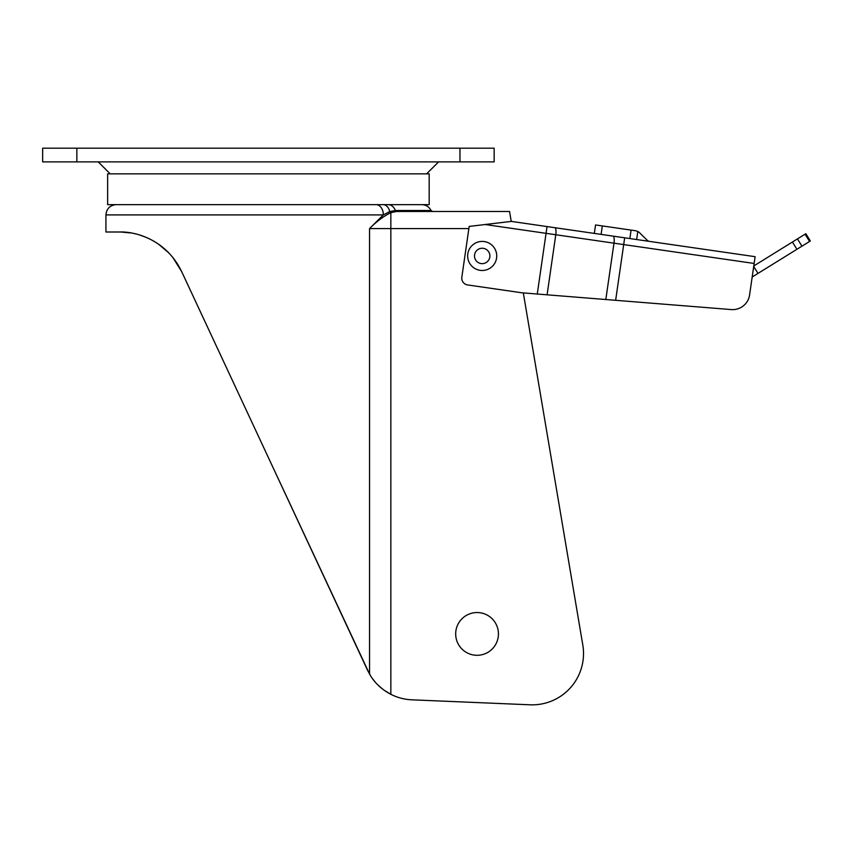 <?xml version="1.0" encoding="UTF-8"?>
<svg xmlns="http://www.w3.org/2000/svg" width="853" height="853" viewBox="0 0 853 853"><rect width="100%" height="100%" fill="white"/><g stroke="black" fill="none" stroke-linecap="round" stroke-linejoin="round"><path stroke-width="1.28" d="M455.683 633.918A21.378 21.378 0 0 0 477.062 655.296A21.378 21.378 0 0 0 498.44 633.918A21.378 21.378 0 0 0 477.062 612.539A21.378 21.378 0 0 0 455.683 633.918M268.407 173.852L429.176 173.852L429.176 204.645L107.638 204.645L107.638 173.852L268.407 173.852M367.547 670.245L268.407 457.634L369.552 674.105C374.36 682.613 381.462 689.352 390.845 694.321A51.308 51.308 0 0 0 411.892 699.823L530.054 704.802A51.308 51.308 0 0 0 582.802 644.985L523.315 292.91M120.636 232.016L123.067 232.091M143.709 236.388L148.912 238.595M149.606 238.936L153.263 240.855M167.327 251.39L168.638 252.701M172.541 257.084L173.479 258.246M177.872 264.558L181.614 271.51L172.711 257.286M168.745 252.808L158.221 243.937M145.682 237.166L139.604 234.991M135.659 233.914L134.71 233.69M131.021 232.965L120.849 232.016M158.082 243.851L162.134 246.826M176.87 262.969L181.614 271.51C165.183 237.71 132.727 231.376 119.612 232.005L105.932 232.005L105.932 214.903C106.54 208.665 109.962 205.253 116.189 204.645M268.407 457.634L181.614 271.51M494.164 161.889L459.959 161.889L459.959 148.198L494.164 148.198L494.164 161.889M76.855 161.889L42.65 161.889L42.65 148.198L76.855 148.198L76.855 161.889L459.959 161.889M76.855 148.198L459.959 148.198M509.561 211.48L396.57 211.48L509.561 211.48L511.235 221.428M396.57 211.48L432.599 211.48L431.053 210.51L395.365 210.51L389.746 211.587L395.365 210.51A1.706 1.333 -90 0 0 396.57 211.48L390.845 212.632C383.455 216.321 376.354 221.641 369.552 228.583L383.349 214.903L105.932 214.903M411.892 699.823L530.054 704.802M389.746 211.587L383.349 214.903A10.257 7.261 90 0 0 376.088 204.645L383.178 204.645A10.257 6.941 -90 0 1 389.746 211.587A1.706 1.226 -113.4 0 0 390.845 212.632L390.845 694.321L383.69 689.917M382.283 204.645L377.815 204.645M367.579 670.298L370.724 676.045M372.548 678.721L375.48 682.4M377.9 684.97L382.986 689.395M648.909 241.314A6.845 6.845 0 0 1 646.851 239.917L639.462 232.656A6.845 6.845 0 0 0 637.809 231.451L635.645 230.758L637.809 231.451L636.637 239.544M731.288 309.575L605.822 299.52L613.979 243.169L555.783 234.746L547.093 294.818L537.273 294.029L546.059 233.338L485.133 224.52L511.384 221.407L755.129 256.689L754.148 263.46L623.703 244.576L615.642 300.309L731.288 309.575A17.103 17.103 0 0 0 749.584 294.978L754.148 263.46M594.328 233.413L595.554 224.957L602.325 225.928L601.098 234.394L624.684 237.806L623.703 244.576L613.979 243.169A6.845 1.962 98.2 0 0 613.008 236.121M485.133 224.52L469.182 226.418L461.836 277.193A6.845 6.845 0 0 0 467.625 284.945L521.791 292.782L537.273 294.029M547.093 294.818L605.822 299.52M749.584 294.978L752.186 277.001L796.915 249.3L792.416 242.028L753.785 265.955M629.866 238.563L631.092 230.097L602.325 225.928M631.092 230.097L635.645 230.758M792.416 242.028L805.85 233.711L810.35 240.983L796.915 249.3M467.934 253.138A14.533 14.533 0 0 1 485.005 241.687A14.533 14.533 0 0 1 496.457 258.768A14.533 14.533 0 0 1 479.375 270.209A14.533 14.533 0 0 1 467.934 253.138A14.533 14.533 0 0 0 479.375 270.209A14.533 14.533 0 0 0 496.457 258.768M369.552 674.105L369.552 228.583L468.873 228.583M395.365 210.51A10.257 8.008 -90 0 0 388.136 204.645M554.823 227.698A6.845 1.962 98.2 0 1 555.783 234.746L546.059 233.338L547.04 226.567M753.711 266.467L757.997 273.397M797.448 238.915L801.959 246.186M809.572 241.474L805.072 234.202M489.739 257.435A7.698 7.698 0 0 0 483.683 248.394A7.698 7.698 0 0 0 474.641 254.461A7.698 7.698 0 0 0 480.697 263.502A7.698 7.698 0 0 0 489.739 257.435M426.607 173.852L438.581 161.889M431.053 210.51C429.091 206.767 425.999 204.816 421.777 204.645M110.208 173.852L98.234 161.889"/></g></svg>
